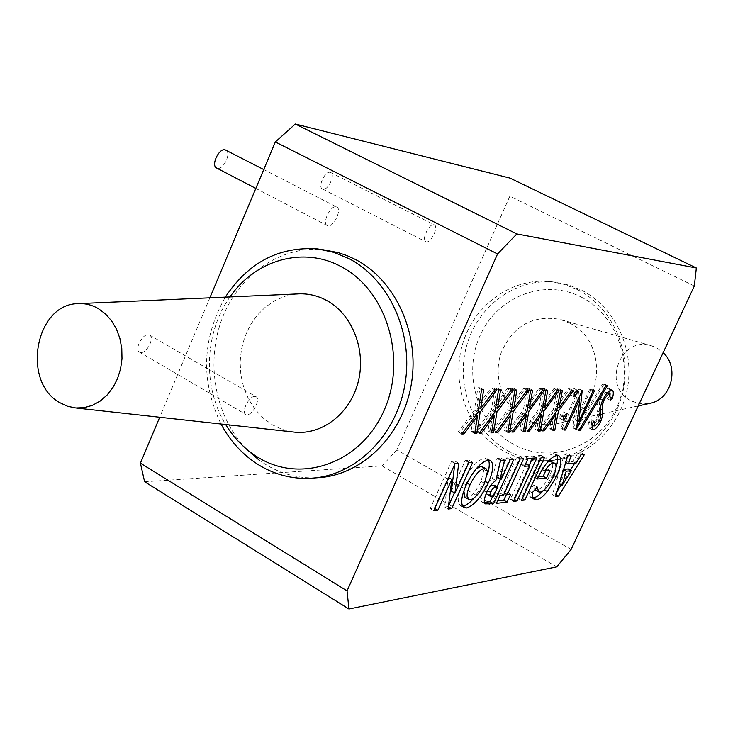 <?xml version="1.0" encoding="UTF-8"?>
<svg xmlns="http://www.w3.org/2000/svg" width="733" height="733" viewBox="0 0 733 733"><rect width="100%" height="100%" fill="white"/><g stroke="black" fill="none" stroke-linecap="round" stroke-linejoin="round"><path stroke-width="0.55" stroke-dasharray="3.67 2.75" d="M580.976 296.947C618.331 315.245 635.548 367.92 616.535 407.887C598.064 448.138 549.301 464.566 513.631 444.345C477.669 424.7 462.413 374.426 480.014 335.787C497.084 296.874 543.895 278.045 580.976 296.947M507.905 450.822C522.382 458.739 537.793 461.882 554.166 460.242C589.983 456.467 621.575 425.25 627.787 386.227C634.164 347.222 614.089 306.376 581.315 290.076L568.671 285.036L555.477 282.278C516.124 277.523 477.568 305.771 466.609 345.784C455.376 385.714 473.078 431.572 507.905 450.822M577.32 289.535C610.222 305.908 630.38 346.966 623.975 386.163C617.736 425.387 586.006 456.751 550.052 460.544C533.624 462.193 518.139 459.041 503.617 451.079C468.653 431.728 450.896 385.65 462.175 345.527C473.179 305.322 511.872 276.937 551.381 281.701L564.63 284.477L577.32 289.535M571.117 549.457L396.865 449.925L509.866 196.197L694.316 286.026M315.556 477.87C298.175 478.356 281.884 474.114 266.684 465.125L258.859 459.921M246.27 448.898C214.98 416.555 205.222 362.212 222.273 318.131C239.233 274.032 281.637 244.859 324.554 249.88M209.876 297.809L159.712 417.242M144.621 481.764L382.058 465.895L556.759 566.856M433.863 224.701L434.348 224.857C438.884 226.625 431.096 243.127 426.322 241.881L425.791 241.716C421.246 239.966 429.117 223.336 433.863 224.701M254.846 396.416L256.064 396.727C260.911 398.935 252.766 415.07 247.012 414.695L245.729 414.374C240.873 412.175 249.128 395.912 254.846 396.416M336.117 206.825L336.777 207.045C342.219 209.262 333.762 227.257 327.981 225.801L327.266 225.572C321.814 223.373 330.372 205.231 336.117 206.825M510.003 178.11L509.866 196.197M396.865 449.925L382.058 465.895M322.987 189.141L322.419 188.94C317.462 186.97 325.012 170.762 330.152 172.347L330.675 172.53C335.613 174.518 328.155 190.617 322.987 189.141M140.873 352.546L139.499 352.161C134.24 349.705 142.193 333.909 148.286 334.715L149.596 335.082C154.846 337.546 147.003 353.233 140.873 352.546M225.801 150.063C231.692 152.528 223.62 170.047 217.408 168.315L216.629 168.04M569.12 322.896C610.479 341.376 603.351 414.072 559.361 423.188C547.45 426.157 536.061 424.774 525.195 419.019C503.15 407.136 492.503 377.348 501.198 352.646C513.027 325.791 532.671 314.714 560.122 319.386L569.12 322.896M648.513 403.663L639.698 403.736L631.324 400.96C601.491 387.024 619.733 335.549 651.106 345.664L656.209 347.644L663.163 352.646M220.999 424.013C200.466 380.958 201.905 338.664 225.315 297.131M230.006 296.92C204.315 332.736 202.436 387.033 225.663 424.526M292.623 431.92L282.342 429.446L272.649 424.966L263.184 418.076L255.038 409.298L248.469 398.944L243.704 387.372L240.891 374.975L240.112 362.194L241.404 349.439L244.712 337.143L249.944 325.736L256.907 315.593L265.392 307.072L275.113 300.475L285.733 296.05L296.902 293.97M555.632 496.406L552.425 494.61L564.465 453.919L567.818 453.69L565.235 462.092L572.748 461.515L577.98 453.012L581.214 452.792L574.608 463.384M567.727 455.697L564.465 453.919M571.062 455.468L567.818 453.69M565.739 462.376L565.235 462.092M575.964 463.283L572.748 461.515M581.196 454.762L577.98 453.012M584.421 454.542L581.214 452.792M570.366 470.183L561.286 484.742M557.107 491.44L555.339 494.28L552.425 494.61M556.136 494.72L555.339 494.28M563.668 469.358L562.981 469.413L558.977 483.45L568.167 468.973M562.981 469.413L563.558 469.734M474.727 433.487L471.127 431.48L473.857 413.779L460.37 431.865L458.207 431.948L474.398 410.242L477.879 387.72L479.996 387.748L477.064 406.678L491.092 387.885L493.153 387.904L476.505 410.214L473.225 431.407L471.127 431.48M476.01 414.97L473.857 413.779M462.532 433.066L460.37 431.865M461.854 433.973L458.207 431.948M478.044 412.248L474.398 410.242M481.563 389.718L477.879 387.72M483.679 389.736L479.996 387.748M478.768 407.612L477.064 406.678M494.729 389.846L491.092 387.885M496.782 389.874L493.153 387.904M478.209 411.149L476.505 410.214M474.911 432.342L473.225 431.407M491.541 432.846L487.986 430.876L490.798 413.504L477.623 431.251L475.543 431.325L491.357 410.031L494.931 387.931L496.974 387.949L493.95 406.531L507.648 388.087L509.637 388.105L493.382 410.004L490.01 430.812L487.986 430.876M492.952 414.686L490.798 413.504M479.785 432.443L477.623 431.251M479.144 433.313L475.543 431.325M494.949 411.992L491.357 410.031M498.559 389.892L494.931 387.931M500.593 389.91L496.974 387.949M495.682 407.475L493.95 406.531M511.24 390.011L507.648 388.087M513.219 390.038L509.637 388.105M495.114 410.947L493.382 410.004M491.724 431.755L490.01 430.812M486.73 492.484L483.285 490.533C485.97 484.742 489.021 480.747 492.42 478.557L497.02 458.446L501.106 458.171L500.593 460.37M484.357 502.371L481.883 501.913C480.161 500.3 480.628 496.507 483.285 490.533M495.856 480.491L492.42 478.557M500.492 460.379L497.02 458.446M504.561 460.095L501.106 458.171M496.69 477.302L497.927 477.192L506.796 457.786L510.388 457.548L500.492 479.199M501.354 479.116L497.927 477.192M510.232 459.701L506.796 457.786M513.815 459.454L510.388 457.548M497.047 486.721L492.677 496.287M486.694 494.234L490.139 494.253L494.289 485.154M490.386 485.97L486.95 490.258L486.245 493.575M486.95 490.258L487.61 490.634M490.139 494.253L493.547 496.186M488.16 460.095L484.66 458.134L487.088 458.611L488.462 460.095M466.188 485.017L462.67 483.01C469.945 468.295 477.275 460.003 484.66 458.134M485.338 481.462L484.76 481.141L474.269 497.835M487.408 474.453L484.76 481.141M462.486 506.027L460.406 505.587C456.851 502.362 457.603 494.83 462.67 483.01M465.043 497.597L466.683 497.854C471.603 496.47 476.395 490.982 481.059 481.37L483.982 469.486L482.506 466.637M476.111 468.918L466.527 482.763L463.815 490.89M481.059 481.37L484.522 483.34M483.982 469.486L487.463 471.447M466.527 482.763L467.095 483.084M466.683 497.854L470.155 499.851M448.11 509.05L444.592 507.007L448.248 477.339L434.303 508.189L430.17 508.665L451.464 461.497L455.147 461.249L454.781 464.163M448.706 477.604L448.248 477.339M434.77 508.464L434.303 508.189M433.734 510.745L430.17 508.665M455.065 463.54L451.464 461.497M458.739 463.283L455.147 461.249M451.409 491.119L465.235 460.571L469.175 460.315L454.423 492.851M468.799 462.587L465.235 460.571M472.721 462.312L469.175 460.315M448.504 505.926L448.202 506.595L444.592 507.007M607.538 392.723L606.612 392.228C604.826 392.375 602.838 394.519 600.648 398.67L599.457 402.417L599.493 413.549L597.679 419.276L593.748 425.516M610.232 400.282L606.988 398.569L606.612 392.228M602.819 399.824L600.648 398.67M601.362 403.416L599.457 402.417M600.611 414.145L599.493 413.549M599.823 420.412L597.679 419.276M591.907 429.309L589.149 428.054L588.7 421.915L591.036 419.542L591.788 424.315L596.241 419.468L597.505 414.612L597.203 410.874C596.497 408.107 597.193 404.02 599.301 398.624C602.59 392.219 605.632 388.792 608.427 388.334L609.132 388.508L610.067 390.552M591.54 427.531L589.836 428.191M591.952 423.656L588.7 421.915M594.289 421.283L591.036 419.542M595.022 426.047L591.788 424.315M599.475 421.191L596.241 419.468M600.748 416.335L597.505 414.612M600.455 412.606L597.203 410.874M602.572 400.346L599.301 398.624M611.688 390.038L608.427 388.334M610.772 397.515L609.141 396.654L606.988 398.569M609.774 393.777L609.141 396.654M496.406 503.369L493.025 501.445L496.626 493.556L500.227 493.172L516.728 457.117L520.247 456.879L503.791 492.796L507.328 492.42L506.457 494.308M500.025 495.481L496.626 493.556M503.608 495.096L500.227 493.172M520.137 459.014L516.728 457.117M523.637 458.766L520.247 456.879M504.478 493.181L503.791 492.796M510.69 494.317L507.328 492.42M497.533 500.923L493.025 501.445M513.604 501.354L510.269 499.457L526.551 464.007M525.515 464.09L521.126 464.42L524.718 456.586L533.532 455.99L532.543 458.152M524.498 466.298L521.126 464.42M528.099 458.455L524.718 456.586M536.886 457.85L533.532 455.99M529.171 465.464L513.741 499.063L510.269 499.457M514.474 499.475L513.741 499.063M521.475 500.428L518.158 498.55L537.866 455.697L541.211 455.477L521.566 498.156L518.158 498.55M541.211 457.548L537.866 455.697M544.546 457.31L541.211 455.477M522.317 498.587L521.566 498.156M540.139 492.127L536.868 490.295C541.064 489.195 545.379 484.229 549.832 475.387C553.076 467.911 553.617 463.256 551.445 461.433M537.243 487.024L533.954 485.173L534.916 489.671M535.392 490.047L536.868 490.295M553.094 477.192L549.832 475.387M542.2 469.596L541.44 469.175L546.681 468.744L545.673 470.934M547.469 462.184L541.44 469.175M549.97 470.559L546.681 468.744M538.334 476.743L534.018 477.146L534.824 475.332C541.366 462.257 547.633 455.01 553.626 453.59L555.678 453.974L556.998 455.404M537.326 478.988L534.018 477.146M538.132 477.174L534.824 475.332M556.924 455.404L553.626 453.59M553.827 475.525L553.039 475.085L543.116 490.817M555.999 467.535L553.039 475.085M532.992 498.211L529.712 496.36L528.896 490.945L533.954 485.173M532.79 497.863L530.839 497.432L529.712 496.36M532.185 492.796L528.896 490.945M606.035 385.512L602.746 383.79L604.194 383.817L576.944 428.668L575.442 428.723L602.746 383.79M607.474 385.54L604.194 383.817M579.116 429.84L576.944 428.668M578.722 430.491L575.442 428.723M576.248 429.456L572.931 427.843L576.431 397.35L562.202 428.228L560.718 428.283L578.85 388.948L575.634 419.578L589.717 389.086L591.137 389.104L573.233 427.834M576.22 429.62L572.931 427.843M578.612 398.514L576.431 397.35M564.364 429.401L562.202 428.228M564.053 430.079L560.718 428.283M582.204 390.726L578.85 388.948M582.533 390.726L579.18 388.957M577.292 420.467L575.634 419.578M593.043 390.836L589.717 389.086M594.454 390.845L591.137 389.104M566.334 413.568L562.971 411.763L562.843 415.034L559.673 418.286L560.067 415.089L562.971 411.763M563.43 416.894L560.067 415.089M564.071 415.693L562.843 415.034M562.871 419.936L559.939 418.351M577.118 390.167L573.747 388.38L573.591 391.697L570.448 394.931L570.842 391.679L573.747 388.38M574.223 393.465L570.842 391.679M574.819 392.347L573.591 391.697M573.664 396.571L570.695 394.995M553.012 430.5L549.649 428.677L552.691 412.487L540.67 428.997L538.865 429.062L553.296 409.252L557.172 388.682L558.94 388.71L555.669 406L568.185 388.82L569.908 388.838L555.064 409.234L551.399 428.613L549.649 428.677M554.835 413.641L552.691 412.487M542.814 430.161L540.67 428.997M542.264 430.912L538.865 429.062M556.695 411.076L553.296 409.252M560.598 390.506L557.172 388.682M562.367 390.524L558.94 388.71M557.474 406.962L555.669 406M571.584 390.616L568.185 388.82M573.298 390.634L569.908 388.838M556.86 410.196L555.064 409.234M553.186 429.584L551.399 428.613M538.453 431.059L535.044 429.199L538.031 412.725L525.744 429.529L523.875 429.593L538.636 409.435L542.438 388.508L544.271 388.527L541.055 406.128L553.846 388.646L555.632 388.664L540.45 409.417L536.858 429.135L535.044 429.199M540.184 413.888L538.031 412.725M527.888 430.702L525.744 429.529M527.329 431.48L523.875 429.593M542.072 411.295L538.636 409.435M545.92 390.359L542.438 388.508M547.743 390.377L544.271 388.527M542.851 407.09L541.055 406.128M557.291 390.478L553.846 388.646M559.068 390.497L555.632 388.664M542.246 410.379L540.45 409.417M538.627 430.097L536.858 429.135M523.371 431.636L519.917 429.74L522.849 412.972L510.278 430.079L508.345 430.152L523.435 409.628L527.174 388.325L529.07 388.343L525.918 406.256L539.002 388.463L540.844 388.49L525.323 409.6L521.795 429.675L519.917 429.74M525.002 414.145L522.849 412.972M512.431 431.27L510.278 430.079M511.845 432.067L508.345 430.152M526.926 411.515L523.435 409.628M530.701 390.213L527.174 388.325M532.598 390.231L529.07 388.343M527.696 407.218L525.918 406.256M542.493 390.332L539.002 388.463M544.326 390.35L540.844 388.49M527.1 410.562L525.323 409.6M523.545 430.628L521.795 429.675M507.749 432.223L504.24 430.298L507.117 413.229L494.253 430.656L492.246 430.729L507.685 409.829L511.35 388.133L513.32 388.151L510.223 406.394L523.609 388.279L525.524 388.298L509.646 409.802L506.191 430.225L504.24 430.298M509.27 414.411L507.117 413.229M496.406 431.847L494.253 430.656M495.792 432.681L492.246 430.729M511.231 411.754L507.685 409.829M514.923 390.048L511.35 388.133M516.884 390.075L513.32 388.151M511.982 407.346L510.223 406.394M527.146 390.176L523.609 388.279M529.061 390.194L525.524 388.298M511.396 410.755L509.646 409.802M507.923 431.187L506.191 430.225M488.893 494.381L492.301 496.323M600.336 408.95L599.402 408.446M554.166 460.242L550.052 460.544M322.419 188.94L425.791 241.716M139.499 352.161L245.729 414.374M255.817 188.418L327.266 225.572M263.743 169.543L336.777 207.045M149.596 335.082L256.064 396.727M330.675 172.53L434.348 224.857M555.477 282.278L551.381 281.701M651.106 345.664L560.122 319.386M638.241 405.917L559.361 423.188M317.856 248.936L321.65 249.477M77.286 303.673L79.76 303.563M485.301 503.873L481.883 501.913M490.588 460.571L487.088 458.611M460.406 505.587L463.879 507.593M607.611 392.641L607.043 392.338M592.392 429.795L589.149 428.054M591.815 424.48L591.311 424.205M612.394 390.213L609.132 388.508M558.967 455.779L555.678 453.974M534.119 499.274L530.839 497.432M566.591 413.632L563.228 411.827M559.673 418.286L563.036 420.091M577.357 390.222L573.976 388.435M570.448 394.931L573.82 396.718"/><path stroke-width="1.1" d="M571.117 549.457L694.316 286.026L696.35 267.976L516.847 233.928L497.56 253.948L347.057 590.89L348.926 608.986L556.759 566.856L571.117 549.457M507.749 432.223L510.654 415.162L497.789 432.607L495.792 432.681L511.231 411.754L514.923 390.048L516.884 390.075L513.769 408.318L527.146 390.176L529.061 390.194L513.182 411.726L509.692 432.149L507.749 432.223M523.371 431.636L526.34 414.869L513.769 431.994L511.845 432.067L526.926 411.515L530.701 390.213L532.598 390.231L529.409 408.144L542.493 390.332L544.326 390.35L528.814 411.488L525.249 431.563L523.371 431.636M538.453 431.059L541.476 414.585L529.18 431.407L527.329 431.48L542.072 411.295L545.92 390.359L547.743 390.377L544.5 407.979L557.291 390.478L559.068 390.497L543.895 411.268L540.258 430.986L538.453 431.059M553.012 430.5L556.081 414.31L544.06 430.848L542.264 430.912L556.695 411.076L560.598 390.506L562.367 390.524L559.068 407.823L571.584 390.616L573.298 390.634L558.454 411.048L554.762 430.436L553.012 430.5M576.523 429.611L579.785 399.137L565.528 430.024L564.053 430.079L582.204 390.726L578.933 421.347L593.043 390.836L594.454 390.845L576.248 429.456M606.035 385.512L607.474 385.54L580.224 430.436L578.722 430.491L606.035 385.512M521.475 500.428L541.211 457.548L544.546 457.31L524.874 500.025L521.475 500.428M513.604 501.354L529.913 465.876L524.498 466.298L528.099 458.455L536.886 457.85L517.067 500.941L513.604 501.354M496.406 503.369L500.025 495.481L503.608 495.096L520.137 459.014L523.637 458.766L507.163 494.702L510.69 494.317L507.108 502.114L496.406 503.369M448.11 509.05L451.821 479.382L437.858 510.26L433.734 510.745L455.065 463.54L458.739 463.283L454.946 493.144L468.799 462.587L472.721 462.312L451.711 508.629L448.11 509.05M493.566 503.708L485.301 503.873C483.588 502.261 484.055 498.467 486.73 492.484C489.415 486.694 492.457 482.699 495.856 480.491L500.492 460.379L504.561 460.095L500.117 479.226L501.354 479.116L510.232 459.701L513.815 459.454L493.566 503.708L490.166 501.766L484.357 502.371M491.541 432.846L494.381 415.464L481.215 433.24L479.144 433.313L494.949 411.992L498.559 389.892L500.593 389.91L497.542 408.492L511.24 390.011L513.219 390.038L496.974 411.964L493.556 432.763L491.541 432.846M474.727 433.487L477.495 415.776L464.007 433.89L461.854 433.973L478.044 412.248L481.563 389.718L483.679 389.736L480.701 408.675L494.729 389.846L496.782 389.874L480.142 412.212L476.826 433.405L474.727 433.487M555.632 496.406L567.727 455.697L571.062 455.468L568.469 463.879L575.964 463.283L581.196 454.762L584.421 454.542L558.537 496.067L555.632 496.406M466.39 508.006L463.879 507.593C460.342 504.368 461.112 496.846 466.188 485.017C473.481 470.293 480.802 461.982 488.16 460.095L490.588 460.571C494.079 463.888 493.291 471.392 488.215 483.093C481.105 497.45 473.83 505.752 466.39 508.006L462.486 506.027M612.385 398.358L610.232 400.282L609.874 393.942C608.088 394.097 606.109 396.241 603.91 400.401L602.718 404.14L602.737 415.272L600.913 420.999C598.119 426.496 595.508 429.474 593.07 429.932L592.392 429.795L591.952 423.656L594.289 421.283L595.022 426.047L599.475 421.191L600.748 416.335L600.455 412.606C599.759 409.839 600.464 405.752 602.572 400.346C605.861 393.942 608.903 390.506 611.688 390.038L612.394 390.213C613.613 391.385 613.603 394.097 612.385 398.358L610.772 397.515M532.185 492.796L537.243 487.024L538.673 491.88L540.139 492.127C544.317 491.018 548.641 486.043 553.094 477.192C556.347 469.716 556.897 465.061 554.725 463.238L553.351 462.99C550.969 463.183 548.101 465.849 544.738 471.007L549.97 470.559L546.479 478.127L537.326 478.988L538.132 477.174C544.692 464.09 550.95 456.833 556.924 455.404L558.967 455.779C562.165 458.565 561.276 465.602 556.292 476.89L547.294 491.522C543.071 496.644 539.497 499.365 536.565 499.668L534.119 499.274L532.992 498.211L532.185 492.796M563.301 420.165L563.43 416.894L566.591 413.632L566.197 416.839L563.301 420.165L562.871 419.936M574.067 396.791L574.223 393.465L577.357 390.222L576.963 393.484L573.664 396.571M696.35 267.976L510.003 178.11L295.307 124.014L516.847 233.928M321.65 249.477L338.188 252.601L347.057 255.625L355.661 259.592C395.188 280.098 419.496 332.489 411.57 382.644C403.846 432.837 365.291 472.785 322.144 477.385L315.556 477.87M258.859 459.921L246.27 448.898M497.56 253.948L275.333 141.955L209.876 297.809M159.712 417.242L140.415 463.183L347.057 590.89M225.315 297.131C248.405 262.286 279.246 246.224 317.856 248.936L333.799 252.344L349.1 258.703C388.811 279.328 413.238 332.058 405.257 382.534C397.497 433.056 358.749 473.261 315.41 477.879C295.619 479.886 277.047 475.772 259.711 465.537C243.457 455.642 230.547 441.797 220.999 424.013M225.663 424.526C234.239 438.572 245.189 449.622 258.52 457.676C301.474 484.009 361.103 463.082 383.982 410.636C407.539 358.565 386.529 289.911 341.019 266.583C303.114 245.94 255.221 259.958 230.006 296.92M348.926 608.986L144.621 481.764L140.415 463.183M275.333 141.955L295.307 124.014M255.817 188.418L216.629 168.04C210.728 165.594 218.91 147.947 225.086 149.816L263.743 169.543M663.163 352.646C679.491 367.352 671.767 398.624 650.757 403.177L648.513 403.663M79.76 303.563L296.902 293.97C307.2 293.218 317.05 295.344 326.442 300.347C351.877 313.898 366.106 349.165 358.474 380.775C351.034 412.459 323.226 434.733 295.39 432.232L292.623 431.92M98.195 308.529L105.341 313.806L111.508 320.733L116.419 329.035L119.891 338.389L121.779 348.441L121.999 358.794L120.551 369.02L117.482 378.732L112.928 387.537L107.064 395.087L100.137 401.098L92.413 405.34L84.203 407.658L75.829 407.979L67.518 406.274L59.685 402.6C21.578 381.829 35.12 304.754 77.286 303.673C84.597 303.123 91.561 304.745 98.195 308.529M568.469 463.879L565.739 462.376M574.608 463.384L570.366 470.183M561.286 484.742L557.107 491.44M558.537 496.067L556.136 494.72M559.407 483.698L562.193 485.237L571.383 470.742L568.167 468.973L563.668 469.358M563.558 469.734L566.215 471.2L562.193 485.237M571.383 470.742L566.215 471.2M477.495 415.776L476.01 414.97M464.007 433.89L462.532 433.066M480.701 408.675L478.768 407.612M480.142 412.212L478.209 411.149M476.826 433.405L474.911 432.342M494.381 415.464L492.952 414.686M481.215 433.24L479.785 432.443M497.542 408.492L495.682 407.475M496.974 411.964L495.114 410.947M493.556 432.763L491.724 431.755M500.593 460.37L496.69 477.302L500.117 479.226M500.492 479.199L497.047 486.721M492.677 496.287L490.166 501.766M487.61 490.634L490.377 492.21L490.111 496.186L493.547 496.186L497.707 487.088L494.289 485.154L490.386 485.97M486.245 493.575L490.111 496.186M492.869 485.301L496.287 487.234C494.564 486.739 492.594 488.398 490.377 492.21M497.707 487.088L496.287 487.234M488.215 483.093L485.338 481.462M488.462 460.095C489.818 463.146 489.47 467.929 487.408 474.453M474.269 497.835C469.926 502.792 466.151 505.513 462.926 505.999M463.815 490.89L465.043 497.597L470.155 499.851C475.066 498.458 479.849 492.952 484.522 483.34L487.463 471.447L485.997 468.607L484.44 468.314C479.584 469.624 474.782 475.103 470.036 484.76C466.674 492.558 466.17 497.505 468.524 499.585M485.997 468.607L480.94 466.344L476.111 468.918M480.94 466.344L484.44 468.314M467.095 483.084L470.036 484.76M451.821 479.382L448.706 477.604M437.858 510.26L434.77 508.464M454.781 464.163L451.409 491.119L454.946 493.144M454.423 492.851L448.504 505.926M451.711 508.629L448.404 506.714M609.874 393.942L607.538 392.723M603.91 400.401L602.819 399.824M602.718 404.14L601.362 403.416M602.737 415.272L600.611 414.145M600.913 420.999L599.823 420.412M593.07 429.932L591.907 429.309M593.748 425.516L591.54 427.531M610.067 390.552L609.774 393.777M507.163 494.702L504.478 493.181M506.457 494.308L503.754 500.208L497.533 500.923M507.108 502.114L503.754 500.208M529.913 465.876L526.551 464.007L525.515 464.09M532.543 458.152L529.171 465.464M517.067 500.941L514.474 499.475M524.874 500.025L522.317 498.587M534.916 489.671L538.673 491.88M553.351 462.99L550.062 461.176L547.469 462.184M554.725 463.238L550.062 461.176M544.738 471.007L542.2 469.596M545.673 470.934L543.199 476.303L538.334 476.743M546.479 478.127L543.199 476.303M556.292 476.89L553.827 475.525M556.998 455.404C558.088 457.887 557.758 461.927 555.999 467.535M547.294 491.522L544.307 489.846M536.565 499.668L532.79 497.863M543.116 490.817C539.25 495.233 535.979 497.579 533.303 497.826M580.224 430.436L579.116 429.84M579.785 399.137L578.612 398.514M565.528 430.024L564.364 429.401M578.933 421.347L577.292 420.467M566.197 416.839L564.071 415.693M576.963 393.484L574.819 392.347M556.081 414.31L554.835 413.641M544.06 430.848L542.814 430.161M559.068 407.823L557.474 406.962M558.454 411.048L556.86 410.196M554.762 430.436L553.186 429.584M541.476 414.585L540.184 413.888M529.18 431.407L527.888 430.702M544.5 407.979L542.851 407.09M543.895 411.268L542.246 410.379M540.258 430.986L538.627 430.097M526.34 414.869L525.002 414.145M513.769 431.994L512.431 431.27M529.409 408.144L527.696 407.218M528.814 411.488L527.1 410.562M525.249 431.563L523.545 430.628M510.654 415.162L509.27 414.411M497.789 432.607L496.406 431.847M513.769 408.318L511.982 407.346M513.182 411.726L511.396 410.755M509.692 432.149L507.923 431.187M489.305 504.203L485.906 502.261M602.645 410.168L600.336 408.95M315.41 477.879L322.144 477.385M650.757 403.177L638.241 405.917M75.829 407.979L295.39 432.232M610.296 394.052L607.611 392.641M594.545 425.946L591.815 424.48"/></g></svg>
